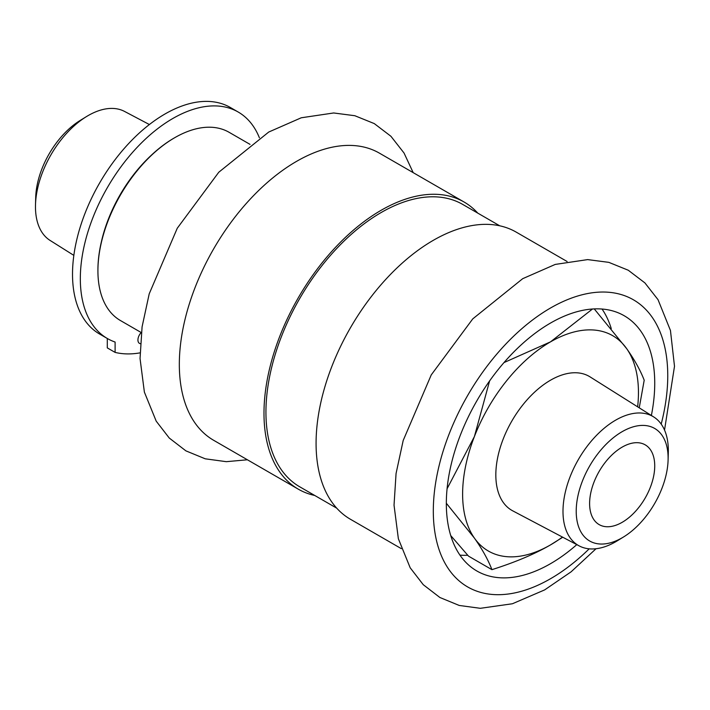 <?xml version="1.0" encoding="UTF-8"?>
<svg xmlns="http://www.w3.org/2000/svg" width="710" height="710" viewBox="0 0 710 710"><rect width="100%" height="100%" fill="white"/><g stroke="black" fill="none" stroke-linecap="round" stroke-linejoin="round"><path stroke-width="1.06" d="M589.611 503.523A46.052 26.59 -60 0 1 609.704 457.178A46.052 26.59 -60 0 1 645.195 444.842A46.052 26.59 -60 0 1 645.195 498.012A46.052 26.59 -60 0 1 599.142 524.601A46.052 26.59 -60 0 1 589.611 503.523M140.358 343.675A7.366 4.251 -60 0 1 139.462 343.365A7.366 4.251 -60 0 1 137.935 339.992A7.366 4.251 -60 0 1 141.192 332.529M140.03 352.861A140.917 81.357 -60 0 1 115.109 352.4L115.109 342.051A130.782 75.508 -60 0 1 107.414 338.546A130.782 75.508 -60 0 1 107.414 187.529A130.782 75.508 -60 0 1 238.196 112.029A130.782 75.508 -60 0 1 259.398 137.802M107.29 338.475L107.29 347.891L115.109 352.4M238.196 112.029L230.386 107.512A130.782 75.508 120 0 0 99.604 183.02A130.782 75.508 120 0 0 99.604 334.037L107.414 338.546M151.274 155.286A105.453 60.882 120 0 0 101.415 241.64M639.24 407.833L644.201 380.214C640.411 370.354 634.562 359.828 626.673 348.645L594.243 308.903M592.477 309.01L550.534 341.847L503.985 362.588M489.598 380.933L474.395 436.561L447.069 488.764M446.333 503.257L474.395 538.082C482.285 549.265 488.134 559.791 491.923 569.66C515.371 562.222 534.905 553.969 550.534 544.881L562.737 537.221M491.923 569.66L468.547 556.161L450.726 535.562M637.642 406.83A124.339 71.79 120 0 0 626.673 348.645A124.339 71.79 120 0 0 550.534 341.847A124.339 71.79 120 0 0 474.395 436.561A124.339 71.79 120 0 0 474.395 538.082A124.339 71.79 120 0 0 550.534 544.881A124.339 71.79 120 0 0 562.444 537.071M611.266 328.606A147.36 85.076 120 0 0 602.036 309.036M459.956 555.131A147.36 85.076 120 0 0 467.739 555.264M149.384 124.534L124.552 111.434A74.488 43.008 120 0 0 86.442 116.6L80.15 120.469A64.992 37.523 120 0 0 35.704 197.451L35.5 204.835A74.488 43.008 120 0 0 50.082 240.424L73.84 255.378M86.442 116.6A74.488 43.008 120 0 0 35.5 204.835M174.438 137.864A107.76 62.214 120 0 0 174.11 138.051A107.76 62.214 120 0 0 97.918 270.031A107.76 62.214 120 0 0 97.918 270.404M250.018 144.37L229.099 132.3A108.674 62.746 120 0 0 174.758 137.678A108.674 62.746 120 0 0 97.918 270.785A108.674 62.746 120 0 0 120.425 320.529L141.334 332.608M477.786 213.124A165.785 95.717 120 0 0 464.1 202.03L379.433 153.156A165.785 95.717 120 0 0 213.657 248.873A165.785 95.717 120 0 0 213.657 440.298L298.315 489.172A165.785 95.717 120 0 0 314.77 495.482M464.1 202.03A165.785 95.717 120 0 0 298.315 297.747A165.785 95.717 120 0 0 298.315 489.172M499.742 225.807L462.716 204.427A163.016 94.119 120 0 0 299.7 298.546A163.016 94.119 120 0 0 299.7 486.785L336.726 508.165M567.112 261.511L516.197 232.117A165.785 95.717 120 0 0 350.412 327.825A165.785 95.717 120 0 0 350.42 519.259L401.336 548.653M651.372 415.474A147.36 85.076 120 0 0 654.735 383.205A147.36 85.076 120 0 0 624.214 315.746A147.36 85.076 120 0 0 476.854 400.822A147.36 85.076 120 0 0 476.854 570.982A147.36 85.076 120 0 0 576.795 544.632M668.101 459.92L668.305 452.536A74.488 43.008 120 0 0 668.332 450.557A74.488 43.008 120 0 0 653.715 416.947L590.054 376.877A77.363 44.668 120 0 0 511.848 421.03A77.363 44.668 120 0 0 512.718 510.836L579.245 545.928A74.488 43.008 120 0 0 617.363 540.772L623.655 536.902A64.992 37.523 120 0 0 668.101 459.92A64.992 37.523 120 0 0 668.119 458.19A64.992 37.523 120 0 0 621.676 431.946A64.992 37.523 120 0 0 576.227 512.389A64.992 37.523 120 0 0 623.655 536.902M653.715 416.947A74.488 43.008 120 0 0 578.419 459.459A74.488 43.008 120 0 0 579.245 545.928M661.196 424.118A165.785 95.717 120 0 0 667.755 375.688A165.785 95.717 120 0 0 537.426 316.42A165.785 95.717 120 0 0 436.242 539.431A165.785 95.717 120 0 0 589.193 548.83M97.918 270.031L97.918 270.785M174.11 138.051L174.758 137.678M413.184 172.637L404.043 153.032L390.926 136.276L374.268 123.584L354.831 115.721L333.673 112.97L301.253 117.78L268.726 132.042L218.778 172.237L177.26 228.247L149.207 293.851L142.08 326.857L140.048 358.523L144.379 392.106L156.209 421.163L169.264 438.043L185.896 450.859L205.243 458.811L226.321 461.678L247.399 459.778M664.533 430.082L674.5 366.28L670.453 330.478L658.028 299.673L644.911 282.908L628.252 270.226L608.816 262.354L587.658 259.603L555.238 264.422L522.711 278.675L472.762 318.879L431.254 374.889L403.191 440.484L396.065 473.499L394.032 505.156L398.363 538.739L410.194 567.796L423.249 584.685L439.88 597.492L459.228 605.452L480.306 608.31L512.407 603.757L544.65 589.903L571.071 571.852L596.036 548.732"/></g></svg>
